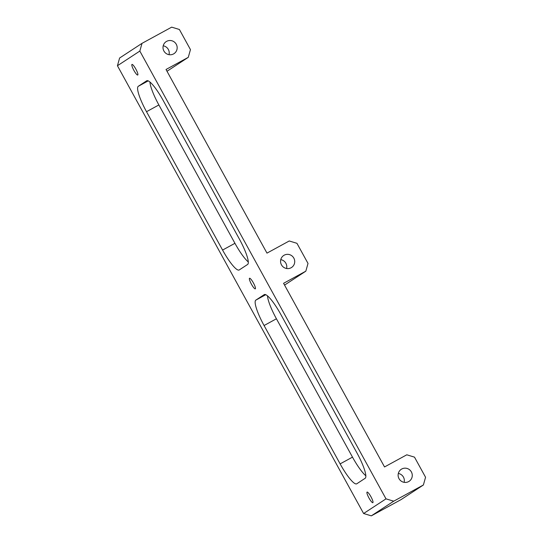 <?xml version="1.0" encoding="UTF-8"?>
<svg xmlns="http://www.w3.org/2000/svg" width="543" height="543" viewBox="0 0 543 543"><rect width="100%" height="100%" fill="white"/><g stroke="black" fill="none" stroke-linecap="round" stroke-linejoin="round"><path stroke-width="0.81" d="M135.838 69.083A6.027 1.167 -118.6 0 0 131.969 64.434A6.027 1.167 -118.6 0 0 133.877 70.366A6.027 1.167 -118.6 0 0 137.746 75.015A6.027 1.167 -118.6 0 0 135.838 69.083M253.391 282.91A6.027 1.167 -118.6 0 0 249.522 278.26A6.027 1.167 -118.6 0 0 251.436 284.193A6.027 1.167 -118.6 0 0 255.298 288.849A6.027 1.167 -118.6 0 0 253.391 282.91M370.944 496.743A6.027 1.167 -118.6 0 0 367.075 492.087A6.027 1.167 -118.6 0 0 368.989 498.026A6.027 1.167 -118.6 0 0 372.851 502.675A6.027 1.167 -118.6 0 0 370.944 496.743M166.633 41.349A7.174 7.039 56.8 0 0 164.047 51.259A7.174 7.039 56.8 0 0 174.018 53.648A7.174 7.039 56.8 0 0 176.129 44.024A7.174 7.039 56.8 0 0 166.633 41.349M284.186 255.183A7.174 7.039 56.8 0 0 281.6 265.086A7.174 7.039 56.8 0 0 291.571 267.475A7.174 7.039 56.8 0 0 293.682 257.85A7.174 7.039 56.8 0 0 284.186 255.183M401.739 469.009A7.174 7.039 56.8 0 0 399.153 478.912A7.174 7.039 56.8 0 0 409.123 481.302A7.174 7.039 56.8 0 0 411.234 471.677A7.174 7.039 56.8 0 0 401.739 469.009M149.949 82.054A25.84 5.002 -118.6 0 0 158.875 104.955L146.515 111.702A25.84 5.002 61.4 0 1 138.268 86.31L146.664 80.812A25.84 5.002 61.4 0 1 146.732 80.771A25.84 5.002 61.4 0 1 163.314 100.706L239.375 239.063A25.84 5.002 61.4 0 1 247.622 264.455L239.225 269.952A25.84 5.002 61.4 0 1 239.158 269.993A25.84 5.002 61.4 0 1 222.576 250.058L146.515 111.702M222.576 250.058L234.943 243.312L158.875 104.955M234.943 243.312A25.84 5.002 -118.6 0 0 248.3 261.964M267.502 295.881A25.84 5.002 -118.6 0 0 276.428 318.782L264.068 325.529A25.84 5.002 61.4 0 1 255.821 300.136L264.217 294.639A25.84 5.002 61.4 0 1 264.285 294.598A25.84 5.002 61.4 0 1 280.867 314.533L356.927 452.889A25.84 5.002 61.4 0 1 365.174 478.281L356.778 483.779A25.84 5.002 61.4 0 1 356.71 483.82A25.84 5.002 61.4 0 1 340.128 463.885L264.068 325.529M340.128 463.885L352.495 457.138L276.428 318.782M352.495 457.138A25.84 5.002 -118.6 0 0 365.853 475.79M284.559 285.095L305.831 271.167L283.575 283.31L384.532 466.953L406.788 454.803L414.499 457.138L425.563 477.263L423.384 484.994L393.716 501.189L371.317 515.85L363.606 513.515L117.437 65.737L119.616 58.006L142.015 43.345L139.836 51.076L386.005 498.854L393.716 501.189M167.006 71.262L188.278 57.341L166.022 69.484L266.98 253.126L289.236 240.977L296.946 243.312L308.01 263.436L305.831 271.167M142.015 43.345L171.683 27.15L179.394 29.485L190.457 49.61L188.278 57.341M423.384 484.994L400.985 499.655L371.317 515.85M363.606 513.515L386.005 498.854M139.836 51.076L117.437 65.737M404.135 482.333A7.174 7.039 56.8 0 0 398.324 473.455M286.582 268.507A7.174 7.039 56.8 0 0 280.772 259.629M169.029 54.68A7.174 7.039 56.8 0 0 163.219 45.795M138.268 86.31L148.205 80.887M255.821 300.136L265.758 294.713"/></g></svg>
